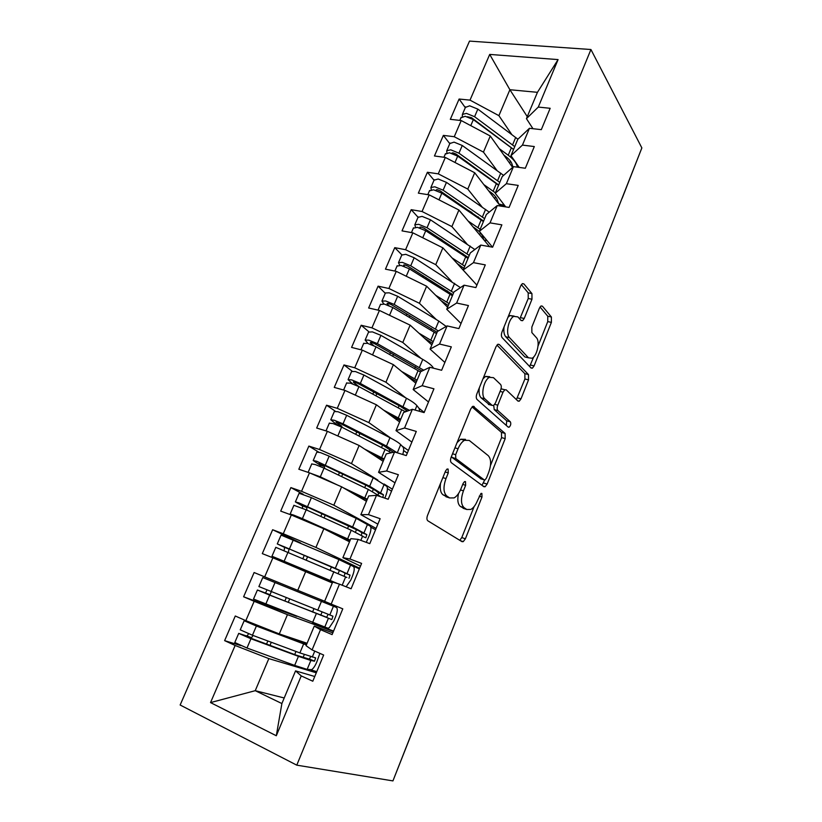 <?xml version="1.0" encoding="UTF-8"?>
<svg xmlns="http://www.w3.org/2000/svg" width="822" height="822" viewBox="0 0 822 822"><rect width="100%" height="100%" fill="white"/><g stroke="black" fill="none" stroke-linecap="round" stroke-linejoin="round"><path stroke-width="1.23" d="M448.103 469.043L447.045 469.043L445.565 470.965L427.543 515.363C426.628 517.994 426.731 519.812 427.851 520.819L462.026 541.677L463.238 541.636L465.386 538.8L481.99 497.022L481.877 493.426L480.993 493.426L477.438 500.701C475.65 505.027 473.451 507.945 470.842 509.445L466.773 509.486L464.081 507.667C460.875 504.523 460.659 498.913 463.423 490.847L465.642 485.329L465.499 481.61L464.533 481.6L463.094 483.5L460.865 489.049C459.056 493.395 456.806 496.344 454.114 497.906L449.655 497.947L446.798 496.026C443.377 492.707 443.099 486.891 445.976 478.579L448.278 472.907L448.103 469.043M531.968 299.249L531.937 293.588L523.912 283.929L522.319 283.672L520.716 285.84L502.026 331.893C501.153 334.39 501.194 336.301 502.129 337.626L531.094 368.03L532.43 368.174L534.095 365.893L551.387 322.378L551.398 316.994L542.428 306.205L540.999 305.979L539.427 308.127L531.834 327.094L531.865 332.591L536.478 337.77C540.218 341.418 537.146 355.813 532.111 358.238L528.484 357.806L509.517 337.626C505.468 333.948 508.417 318.998 513.74 316.357L517.891 316.902L521.086 320.488L522.597 320.693L524.231 318.474L531.968 299.249L528.238 298.489L528.197 292.827L521.343 284.648M392.937 780.9L296.773 765.159L590.936 49.515L641.859 147.919L392.937 780.9M474.202 406.52L472.65 406.438L470.729 408.976L451.144 457.217C450.251 459.806 450.333 461.656 451.391 462.755L483.891 486.716L485.144 486.727L487.127 484.076L505.191 438.629L505.088 433.41L473.174 406.243M476.883 393.83L496.015 346.699L497.762 344.356L499.334 344.521L528.495 374.565L528.536 379.877L521.014 398.814L519.257 401.187L517.952 401.085L506.218 389.864L504.811 389.751L503.023 392.166L497.793 405.184C496.95 407.64 496.991 409.438 497.916 410.599L510.359 421.82C511.181 423.69 510.781 425.488 509.137 427.204L508.232 427.152L477.058 399.471C476.061 398.249 476 396.368 476.883 393.83M296.773 765.159L180.141 705.009L469.506 41.1L590.936 49.515M284.217 697.981L255.241 690.686L210.535 702.594L276.305 735.752L301.242 675.91L312.802 681.222L323.652 655.031L312.072 649.914L320.518 629.662L332.109 634.615L342.784 608.845L331.174 604.088L339.476 584.154L351.107 588.758L361.608 563.409L349.956 559.001L358.135 539.386L369.797 543.65L380.134 518.703L368.451 514.634L376.486 495.337L388.19 499.262L398.362 474.715L386.648 470.965L394.56 451.977L406.284 455.583L416.292 431.427L404.558 427.995L412.346 409.294L424.101 412.593L433.944 388.806L422.179 385.682L429.855 367.28L441.63 370.27L451.329 346.863L439.544 344.038L447.096 325.913L458.892 328.605L468.437 305.558L456.631 303.03L464.07 285.183L475.887 287.587L485.288 264.89L473.462 262.639L480.788 245.069L492.614 247.196L501.872 224.848L490.035 222.865L497.248 205.562L509.095 207.421L518.22 185.402L506.362 183.686L513.462 166.64L525.33 168.243L534.31 146.552L522.443 145.104L529.44 128.304L541.318 129.65L550.165 108.288L538.287 107.076L526.44 118.645L537.444 92.321L509.887 89.732L498.903 115.655L511.736 134.479M210.535 702.594L235.133 645.476L268.835 658.617L316.295 672.797M240.754 645.558L224.622 640.636L235.133 645.476M224.622 640.636L235.287 615.997L245.829 620.651L254.162 601.303L287.453 614.661L333.403 631.491M296.65 616.346L243.61 596.793L254.162 601.303M243.61 596.793L254.111 572.533L264.684 576.859L272.894 557.809L332.314 582.952M300.595 542.941L272.637 529.738L262.3 553.617L272.894 557.809M272.637 529.738L283.251 533.755L291.327 514.993L323.847 528.772L349.288 541.698M303.328 494.33L290.885 487.59L280.703 511.109L291.327 514.993M290.885 487.59L301.53 491.309L309.493 472.835L341.633 486.809L366.458 501.286M318.628 452.079L308.856 446.089L298.828 469.249L309.493 472.835M308.856 446.089L319.532 449.5L327.372 431.314L359.142 445.483L383.155 461.348M335.232 411.175L326.55 405.205L316.675 428.026L327.372 431.314M326.55 405.205L337.267 408.339L344.983 390.419L376.394 404.773L399.615 421.984M352.052 371.102L343.986 364.937L334.256 387.409L344.983 390.419M343.986 364.937L354.734 367.783L362.338 350.141L393.389 364.66L415.829 383.186M368.821 331.728L361.166 325.255L351.58 347.408L362.338 350.141M361.166 325.255L371.934 327.844L379.425 310.449L410.127 325.142L431.827 344.932M385.292 293.3L378.089 286.169L368.636 307.993L379.425 310.449M378.089 286.169L388.888 288.491L396.266 271.352L426.628 286.21L447.589 307.233M401.866 254.841L394.766 247.648L385.456 269.154L396.266 271.352M394.766 247.648L405.585 249.713L412.86 232.832L442.883 247.843L476.894 285.142L463.146 270.017L470.297 252.929L480.788 245.069M418.069 217.255L411.195 209.682L402.02 230.879L412.86 232.832M411.195 209.682L422.046 211.501L429.207 194.865L458.912 210.021L489.552 246.641M434.037 180.203L427.399 172.271L418.357 193.149L429.207 194.865M427.399 172.271L438.27 173.843L445.329 157.444L474.705 172.754L500.362 206.045M449.778 143.665L443.366 135.383L434.448 155.975L445.329 157.444M443.366 135.383L454.247 136.719L461.214 120.557L490.272 136.01L512.62 167.39M465.303 107.651L459.108 99.03L450.322 119.324L461.214 120.557M459.108 99.03L470.009 100.13L489.707 54.416L558.076 59.595L538.287 107.076M519.216 167.411L510.955 155.666L517.798 139.308L529.44 128.304M522.443 145.104L510.955 155.666M527.272 116.652L509.887 89.732L489.707 54.416M470.009 100.13L498.903 115.655M505.684 206.887L495.255 193.221L502.191 176.627L513.462 166.64M506.362 183.686L495.255 193.221M490.272 136.01L483.449 152.111L496.95 170.421M454.247 136.719L483.449 152.111M492.512 247.175L479.318 231.331L486.357 214.501L497.248 205.562M490.035 222.865L479.318 231.331M474.705 172.754L467.79 189.081L482 206.877M438.27 173.843L467.79 189.081M473.462 262.639L463.146 270.017M458.912 210.021L451.895 226.595L466.906 243.877M422.046 211.501L451.895 226.595M461.008 323.498L446.736 309.267L453.991 291.923L464.07 285.183M456.631 303.03L446.736 309.267M442.883 247.843L435.763 264.653L451.689 281.453M405.585 249.713L435.763 264.653M444.866 362.451L430.081 349.114L437.438 331.502L447.096 325.913M439.544 344.038L430.081 349.114M426.628 286.21L419.405 303.277L436.379 319.614M388.888 288.491L419.405 303.277M428.488 401.979L413.168 389.556L420.638 371.688L429.855 367.28M422.179 385.682L413.168 389.556M410.127 325.142L402.79 342.466L421.059 358.423M371.934 327.844L402.79 342.466M411.873 442.102L395.999 430.625L403.581 412.48L412.346 409.294M404.558 427.995L395.999 430.625M393.389 364.66L385.939 382.23L405.842 397.92M418.984 408.267L424.183 412.367M354.734 367.783L385.939 382.23M395.002 482.822L378.562 472.321L386.268 453.888L394.56 451.977M386.648 470.965L378.562 472.321M376.394 404.773L368.831 422.611L391.015 438.26M402.04 446.038L408.39 450.507M337.267 408.339L368.831 422.611M377.873 524.148L360.868 514.664L368.688 495.943L376.486 495.337M368.451 514.634L360.868 514.664M359.142 445.483L351.467 463.587L377.843 480.099M384.09 484.014L392.361 489.193M319.532 449.5L351.467 463.587M360.488 566.111L342.887 557.665L350.83 538.657L358.135 539.386M349.956 559.001L342.887 557.665M341.633 486.809L333.835 505.191L376.106 528.433M301.53 491.309L333.835 505.191M331.174 604.088L324.618 601.344L332.694 582.038L339.476 584.154M323.847 528.772L315.936 547.442L359.615 568.238M283.251 533.755L315.936 547.442M332.838 632.868L314.271 626.107L306.072 645.712L312.072 649.914M320.518 629.662L314.271 626.107M305.794 571.382L297.759 590.34L324.659 601.242M264.684 576.859L297.759 590.34M415.983 722.579L393.389 779.749M314.754 676.506L295.55 670.875L281.884 703.55L276.305 735.752M301.242 675.91L295.55 670.875M287.453 614.661L279.295 633.916L307.089 643.266M245.829 620.651L279.295 633.916M640.338 151.782L622.131 198.359M532.954 128.694L526.44 118.645M268.835 658.617L255.241 690.686L281.884 703.55M558.076 59.595L537.444 92.321M432.053 681.438L431.725 682.26M447.918 641.078L448.298 640.122M463.567 601.293L463.218 602.187M494.207 523.388L493.827 524.364M509.208 485.237L508.808 486.254M538.595 410.507L538.163 411.606M552.99 373.897L552.548 375.038M567.201 337.78L566.738 338.962M581.216 302.147L580.733 303.369M595.036 266.986L594.542 268.249M608.681 232.297L608.167 233.602M440.53 483.367C439.749 489.059 440.592 492.871 443.058 494.823L446.798 496.026M447.856 497.372L443.058 494.823M458.491 493.59C457.166 499.982 457.813 504.276 460.423 506.475L464.081 507.667M464.862 508.859L460.423 506.475M459.786 540.311L461.779 537.567L474.13 506.558M490.477 465.488L501.574 437.612L501.471 432.393L472.044 406.9M481.969 485.299L484.703 479.997M455.655 454.7L455.82 458.563L484.189 479.853L485.083 479.863L486.46 478.024L488.71 472.383C491.392 464.615 491.237 459.046 488.258 455.665L469.249 440.428L464.481 440.304C461.943 441.794 459.806 444.61 458.06 448.761L455.655 454.7L452.552 453.775M451.504 456.344L452.059 457.433L455.82 458.563M481.024 478.877L452.059 457.433M465.509 439.349L460.721 439.215L457.083 442.596M496.95 345.076L524.868 373.681L528.495 374.565M516.401 399.605L524.919 378.983L524.868 373.681M502.889 389.268L501.04 388.847M493.714 405.41L494.228 409.603L506.732 420.833L510.359 421.82M506.301 425.436L506.732 420.833M493.467 377.658L489.367 377.349C483.706 380.083 480.5 395.546 484.898 398.855L492.152 405.4L493.59 405.493L495.43 403.027L500.68 389.957C501.533 387.501 501.492 385.672 500.567 384.46L493.467 377.658M489.707 376.723L485.597 376.404L482.966 378.839M479.329 387.789C478.651 392.556 479.257 395.916 481.147 397.869L484.898 398.855M489.429 404.671L481.147 397.869M519.771 319.008L528.238 298.489M514.13 316.1L509.969 315.545L507.934 317.343M504.061 326.879C503.485 331.441 504.05 334.729 505.766 336.773L509.517 337.626M527.868 357.662L524.826 356.943L505.766 336.773M538.05 345.98L547.76 321.597L547.76 316.223L540.023 306.976M529.656 366.509L533.683 356.964M310.767 656.665L309.226 659.11L295.93 655.031L245.449 636.197L251.604 637.625L253.042 635.457M234.794 642.496L246.98 648.013L294.656 665.399L307.151 669.396L311.733 669.663C313.47 668.348 315.124 665.882 316.686 662.265L319.881 653.367M309.493 659.028L314.507 661.165L310.87 660.467L298.437 656.346L250.946 638.756L238.719 633.382L251.604 637.625M261.519 626.867L250.371 623.117L254.019 624.812L306.524 644.633M314.507 661.165L315.638 657.888L299.876 652.915L252.446 635.242L240.25 629.827M253.864 623.836L244.165 620.744L256.392 626.025L306.39 644.941M248.634 633.762L247.237 635.663M304.304 642.321L300.122 640.924M306.955 643.595L304.263 642.414M316.768 671.646L311.178 669.961M306.894 643.729L294.533 639.043M328.122 614.394L326.581 617.445L267.222 594.039L262.948 592.261L270.027 594.696L271.291 591.706M253.525 599.043L327.834 628.183L329.211 627.813L333.886 620.805L335.602 616.695C337.513 611.66 337.791 608.588 336.434 607.468L262.773 577.568L336.434 607.468M326.868 617.373L269.647 595.107L257.409 590.011L270.027 594.696M331.862 619.439L332.961 616.202L258.899 586.559M266.934 589.949L265.65 592.857M321.957 600.142L321.464 601.324M326.252 602.023L325.769 603.163M312.565 622.583L316.706 624.864L316.943 624.288M333.588 631.06L316.706 624.864M332.91 582.11L277.466 558.487L336.167 583.127M332.684 582.068L271.969 556.227L337.708 583.61M346.884 577.486L275.802 547.339M344.171 576.16L345.045 573.129L341.993 571.578L283.343 546.383M348.97 578.318L350.028 575.123L335.294 568.321L277.271 543.917L284.587 547.38L284.135 550.493M281.083 535.091L338.952 559.577L353.46 566.502C354.734 567.786 354.416 570.92 352.525 575.903L350.85 579.952L346.113 586.785M288.419 552.292L288.995 549.086L283.302 546.486M359.337 568.906L343.195 561.447M343.267 561.272L339.815 559.957M329.982 581L329.643 581.791M300.462 518.867L295.591 516.308L299.866 517.922L350.069 540.475M292.94 515.682L290.156 514.027L293.598 515.055L302.404 518.641L350.234 540.075M364.886 537.444L351.241 530.241L306.185 509.815L293.906 505.335M361.382 535.225L361.875 532.718L358.998 530.827L301.407 504.338M365.821 537.804L366.848 534.639L352.607 526.964L298.838 502.869L295.375 501.913L302.404 505.9L302.558 508.232M299.105 493.272L311.394 497.659L356.214 518.353L370.239 526.131C371.421 527.58 371.082 530.765 369.212 535.697L366.263 542.366M306.801 510.092L306.822 507.482L301.304 504.574M375.551 529.769L370.835 527.19M349.597 541.616L344.675 539.355M314.374 474.962L320.559 477.644M308.301 472.434L320.313 476.832L337.698 485.103M380.678 496.745L368.318 489.45L324.043 468.129L315.319 464.574L311.733 463.957M378.243 494.854L378.469 492.892L375.757 490.662L366.941 485.658L319.203 462.92M382.805 497.454L383.432 494.741L369.674 486.213L316.737 461.265L313.213 460.536L319.953 465.036L320.375 466.485M316.86 452.079L320.467 452.614L329.17 456.159L373.219 477.736L386.772 486.336C387.881 487.949 387.511 491.196 385.662 496.067L384.799 498.122M324.68 468.437L324.382 466.495L319.049 463.3M391.529 491.186L387.419 488.628M349.535 491.422L367.044 499.879M343.123 487.682L367.321 499.221M328.892 431.992L344.603 438.999M391.385 452.706L341.623 427.08L332.972 423.546L329.303 423.196M393.43 452.234L383.699 445.678L340.359 423.525L337.339 422.292L336.075 422.107L336.517 422.631L336.732 422.128M397.17 452.778L386.474 446.069L343.021 423.823L334.369 420.289L330.773 419.785L337.565 425.221M334.349 411.493L338.037 411.76L346.678 415.285L389.977 437.715C395.392 440.541 398.958 442.842 400.694 444.62L403.068 447.117C403.931 448.319 403.828 450.785 402.77 454.504M342.106 427.327L341.675 426.125L336.517 422.631M407.291 453.148L403.592 450.548M370.65 453.086L383.771 459.878M364.495 449.018L384.151 458.953M405.493 411.791L358.947 386.638L350.357 383.134L346.607 383.052M407.537 411.041L400.211 406.284L357.601 383.309L354.611 382.086L353.326 381.983L353.737 382.569L354.005 381.942M409.438 410.353L360.324 383.432L351.734 379.928L348.086 379.63L352.597 383.843M351.58 371.513L355.351 371.523L363.93 375.027L406.489 398.269C411.812 401.198 415.285 403.664 416.908 405.647L419.138 408.462L419.641 411.339M349.473 392.474L355.34 395.084L358.947 386.638L353.737 382.569M389.546 414.514L400.252 420.453M383.627 410.137L400.746 419.282M355.34 395.084L356.234 395.557M420.494 372.037L376.024 346.802L367.485 343.319L363.663 343.483M421.974 371.051L374.606 343.678L371.626 342.466L370.321 342.435L370.691 343.103L371.02 342.353M423.741 370.208L377.37 343.637L368.852 340.154L365.132 340.072L367.979 343.442M368.554 332.119L372.407 331.883L380.925 335.355L422.765 359.399C427.995 362.43 431.365 365.05 432.896 367.239L433.554 368.215M373.671 345.589L370.691 343.103M407.332 376.168L416.497 381.593M401.629 371.462L417.093 380.175M436.554 333.619L392.834 307.541L384.367 304.089L380.463 304.5M437.109 332.283L391.344 304.633L388.395 303.431L387.07 303.472L387.409 304.202L387.779 303.339M438.403 330.947L394.17 304.428L385.713 300.975L381.932 301.088L383.771 303.965M381.932 301.088L385.426 292.971L389.217 292.817L397.663 296.269L438.804 321.083L446.182 326.437M388.909 305.579L387.409 304.202M424.419 338.181L432.516 343.298M418.922 333.167L433.204 341.644M452.398 295.735L409.407 268.856L401.002 265.434L397.016 266.081M452.84 294.687L407.856 266.164L404.927 264.972L403.571 265.074L403.879 265.866L404.301 264.89M453.652 292.735L410.723 265.794L402.328 262.362L398.495 262.67L399.656 265.229M401.773 255.046L405.78 254.327L414.165 257.748L460.454 287.597M404.455 266.441L403.879 265.866M441.013 300.636L448.298 305.537M435.701 295.314L449.089 303.647M468.006 258.396L425.745 230.735L417.391 227.334L413.343 228.218M468.335 257.605L424.121 228.239L421.213 227.057L419.847 227.232L420.063 228.023M469.249 255.426L427.039 227.715L418.696 224.314L414.812 224.807L415.5 227.16M418.028 217.337L422.107 216.392L430.43 219.782L474.828 249.528M457.207 263.543L463.865 268.301M452.079 257.923L464.749 266.194M442.585 240.301L440.315 238.822M483.398 221.58L441.835 193.16L433.554 189.79L429.423 190.899M483.624 221.046L440.15 190.858L437.263 189.687L435.824 190.314M484.62 218.652L443.12 190.18L434.838 186.8L430.892 187.488L431.273 189.697M434.047 180.172L438.198 179.001L446.459 182.371L489.224 212.138M487.076 240.651L484.137 240.178M484.035 240.055L487.014 240.579M473.061 226.934L474.88 228.156C478.784 230.828 481.219 233.294 482.185 235.575L483.819 239.644M455.881 202.736L453.179 199.746M468.108 221.026L480.182 229.266M471.962 212.559L457.638 203.928M498.584 185.269L457.7 156.129L449.48 152.769L445.277 154.104M498.697 184.981L455.953 154.012L453.086 152.841L451.638 153.231M499.786 182.392L458.964 153.19L450.744 149.83L446.747 150.693L446.901 152.81M449.84 143.531L454.052 142.134L462.262 145.484L503.598 175.384M503.65 205.49L499.375 204.76M488.607 190.786L490.107 191.845C493.94 194.578 496.303 197.157 497.197 199.571L498.697 203.877M502.858 203.178L503.567 205.264L505.016 206.003M468.211 163.599L466.783 161.708M483.839 184.601L495.409 192.851M498.625 185.155L488.474 177.984M513.555 149.46L473.349 119.622L465.18 116.282L460.916 117.823M513.565 149.419L471.53 117.69L467.42 116.734M514.736 146.624L474.592 116.714L466.423 113.385L462.385 114.422L462.375 116.457M465.406 107.405L469.691 105.802L477.839 109.121L517.901 139.216M503.886 155.122L505.119 156.026C508.89 158.831 511.192 161.513 512.014 164.071L512.928 167.113M499.293 148.669L508.243 155.235C513 158.79 515.887 162.17 516.894 165.386L517.418 167.174M481.415 125.581L480.551 124.358M416.374 721.315L415.87 722.589M622.151 198.051L621.617 199.397M442.873 477.613L445.976 478.579M445.935 496.745L449.655 497.947M462.724 484.415L465.642 485.329M460.495 489.922L463.423 490.847M463.125 508.294L466.773 509.486M479.247 496.149L481.99 497.022M461.779 537.567L465.386 538.8M445.175 471.941L448.278 472.907M501.471 432.393L505.088 433.41M501.574 437.612L505.191 438.629M483.521 482.956L487.127 484.076M480.562 478.743L484.189 479.853M454.956 447.846L458.06 448.761M498.05 344.223L499.334 344.521M524.919 378.983L528.536 379.877M517.387 397.879L521.014 398.814M500.095 391.416L503.023 392.166M494.731 404.362L497.793 405.184M494.228 409.603L497.916 410.599M488.432 404.414L492.152 405.4M520.501 317.662L524.231 318.474M524.826 356.943L528.484 357.806M541.092 305.928L542.428 306.205M547.76 316.223L551.398 316.994M547.76 321.597L551.387 322.378M530.467 365.03L534.095 365.893M522.391 283.631L523.912 283.929M528.197 292.827L531.937 293.588M251.039 637.667L246.672 635.694M314.24 661.248L309.226 659.11M307.151 669.396L310.87 660.467M312.278 657.076L314.764 651.106M299.876 652.915L303.647 643.914M252.446 635.242L256.392 626.025M266.523 644.129L267.859 640.985M271.866 631.573L272.082 631.06M303.061 657.528L304.315 654.528M294.656 665.399L298.437 656.346M246.98 648.013L250.946 638.756M294.697 654.569L296.002 651.466M299.896 642.177L300.277 641.263M269.965 645.404L271.301 642.259M269.431 594.727L265.054 592.888M331.585 619.511L326.581 617.445M324.731 627.155L328.389 618.36M329.776 615.02L333.424 606.266M317.724 610.294L321.433 601.427M271.126 591.645L275.01 582.572M284.844 601.057L286.262 597.707M320.703 615.288L322.07 612.03M312.576 622.593L316.306 613.685M265.742 604.221L269.647 595.107M312.524 612.071L313.912 608.773M288.224 602.392L289.642 599.053M284.587 547.38L288.995 549.086M345.045 573.129L350.028 575.123M342.178 585.233L345.651 576.88M347.028 573.581L350.614 564.961M335.294 568.321L338.952 559.577M289.519 548.726L293.341 539.787M302.948 558.477L304.315 555.261M338.171 573.489L339.465 570.376M330.228 580.424L333.907 571.65M284.207 561.097L288.049 552.127M330.146 570.057L331.482 566.882M306.267 559.885L307.623 556.679M302.404 505.9L306.822 507.482M361.875 532.718L366.848 534.639M360.837 540.383L362.666 535.995M364.012 532.759L367.547 524.261M352.607 526.964L356.214 518.353M307.623 506.455L311.394 497.659M320.816 516.452L322.06 513.524M355.423 532.194L356.573 529.43M347.614 538.893L351.241 530.241M302.404 518.641L306.185 509.815M343.319 538.667L343.771 537.578M347.552 528.577L348.754 525.69M324.084 517.932L325.317 515.014M319.953 465.036L324.382 466.495M378.469 492.892L383.432 494.741M379.209 496.252L379.425 495.717M380.761 492.522L384.244 484.148M369.674 486.213L373.219 477.736M325.461 464.82L329.17 456.159M338.417 475.054L339.537 472.414M372.417 491.505L373.424 489.09M364.752 497.968L368.318 489.45M320.313 476.832L324.043 468.129M360.457 497.793L360.868 496.807M364.691 487.703L365.78 485.103M341.623 476.596L342.743 473.965M337.236 424.769L341.675 426.125M397.283 452.809L400.694 444.62M386.474 446.069L389.977 437.715M343.021 423.823L346.678 415.285M355.762 434.283L356.769 431.91M389.166 451.412L390.039 449.326M381.634 457.649L385.138 449.254M337.955 435.65L341.623 427.08M377.349 457.515L377.719 456.642M381.583 447.445L382.559 445.103M358.906 435.886L359.913 433.523M357.96 386.124L358.721 386.34M415.079 410.065L416.908 405.647M403.047 406.51L406.489 398.269M360.324 383.432L363.93 375.027M372.839 394.108L373.733 392.002M405.76 411.688L406.407 410.137M398.259 417.915L401.722 409.644M394.005 417.823L394.324 417.062M398.218 407.763L399.091 405.688M375.931 395.772L376.825 393.676M432.588 367.979L432.896 367.239M419.364 367.516L422.765 359.399M377.37 343.637L380.925 335.355M389.669 354.529L390.46 352.679M414.658 378.767L418.069 370.609M372.541 354.909L376.024 346.802M410.414 378.706L410.692 378.048M414.627 368.657L415.387 366.838M392.711 356.255L393.502 354.405M435.455 329.077L438.804 321.083M394.17 304.428L397.663 296.269M406.253 315.525L406.931 313.932M430.81 340.164L434.18 332.139M389.525 315.288L392.834 307.541M426.587 340.154L426.813 339.589M430.79 330.115L431.458 328.543M409.253 317.302L409.921 315.71M451.319 291.193L454.617 283.302M410.723 265.794L414.165 257.748M422.6 277.086L423.176 275.73M446.747 302.126L450.055 294.204M406.253 276.233L409.407 268.856M446.726 292.129L447.291 290.793M425.539 278.925L426.115 277.569M466.958 253.844L470.215 246.066M427.039 227.715L430.43 219.782M438.712 239.202L439.184 238.082M420.134 228.043L420.587 226.995M462.447 264.622L465.714 256.813M422.734 237.764L425.745 230.735M462.437 254.676L462.899 253.577M441.609 241.082L442.061 240.003M482.37 217.018L485.586 209.353M443.12 190.18L446.459 182.371M436.287 190.457L436.636 189.646M479.658 234.815L480.449 232.893M477.921 227.643L481.147 219.947M438.979 199.849L441.835 193.16M477.921 217.748L478.291 216.874M497.577 180.706L500.742 173.144M458.964 153.19L462.262 145.484M452.203 153.406L452.46 152.82M494.731 198.729L495.553 196.756M493.19 191.187L496.365 183.594M454.987 162.479L457.7 156.129M498.707 203.897L503.567 205.264M516.894 165.386L517.233 164.585M512.568 144.898L515.692 137.438M474.592 116.714L477.839 109.121M509.599 163.136L510.441 161.102M508.243 155.235L511.376 147.744M470.77 125.632L473.349 119.622M447.579 641.941L448.011 641.129M432.454 680.421L432.167 681.438M478.63 562.998L479.041 562.227M463.927 600.389L463.649 601.375M479.329 561.21L479.072 562.166M494.525 522.576L494.269 523.511M523.593 448.668L523.984 447.928M509.506 484.477L509.26 485.391M524.292 446.891L524.046 447.795M538.862 409.818L538.626 410.712M553.247 373.25L553.011 374.123M567.437 337.174L567.211 338.037M581.431 301.571L581.216 302.424M595.251 266.451L595.025 267.294M608.886 231.783L608.66 232.616M460.31 540.629L463.238 541.636M482.997 486.059L485.144 486.727M460.721 439.215L464.481 440.304M517.613 400.766L519.257 401.187M501.112 388.806L504.811 389.751M507.914 426.865L509.137 427.204M485.597 376.404L489.367 377.349M520.953 320.344L522.597 320.693M509.969 315.545L513.74 316.357M530.889 367.804L532.43 368.174M234.753 642.578L238.719 633.382M240.219 629.888L244.165 620.744M253.505 599.063L257.409 590.011M258.889 586.579L262.773 577.568M271.969 556.227L275.812 547.308M277.271 543.917L281.103 535.05M290.156 514.027L293.937 505.253M295.375 501.913L299.146 493.169M308.116 472.373L311.795 463.824M313.213 460.536L316.922 451.925M325.995 430.892L329.386 423.022M330.773 419.785L334.431 411.298M343.596 390.029L346.709 382.816M348.086 379.63L351.682 371.277M360.95 349.782L363.776 343.216M365.132 340.072L368.677 331.831M378.038 310.13L380.596 304.181M394.868 271.065L397.17 265.722M398.495 262.67L401.937 254.676M411.462 232.575L413.507 227.817M414.812 224.807L418.203 216.926M427.81 194.639L429.618 190.457M430.892 187.488L434.242 179.72M443.921 157.249L445.493 153.622M446.747 150.693L450.055 143.038M459.806 120.402L461.142 117.31M462.385 114.422L465.642 106.87"/></g></svg>
